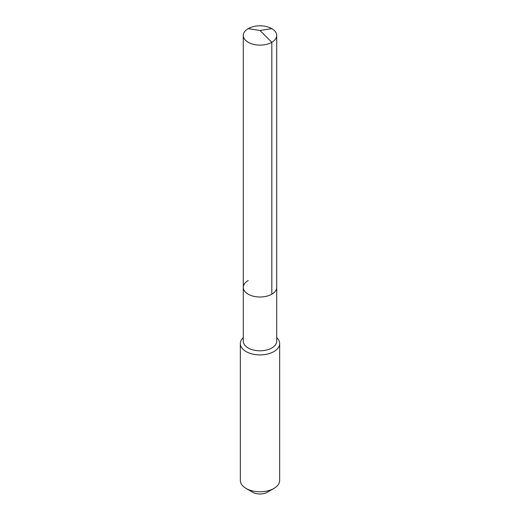 <?xml version="1.0" encoding="UTF-8"?>
<svg xmlns="http://www.w3.org/2000/svg" width="520" height="520" viewBox="0 0 520 520"><rect width="100%" height="100%" fill="white"/><g stroke="black" fill="none" stroke-linecap="round" stroke-linejoin="round"><path stroke-width="0.78" d="M243.289 287.365L243.289 35.464A16.712 9.646 180 0 0 253.604 44.376A16.712 9.646 180 0 0 271.817 42.289L260 30.498L271.817 42.289A16.712 9.646 0 0 0 276.712 35.464L276.712 341.146A16.712 9.646 0 0 1 271.817 347.965A16.712 9.646 180 0 1 253.604 350.058A16.712 9.646 180 0 1 243.289 341.146L243.289 287.365A16.712 9.646 180 0 0 253.604 296.276A16.712 9.646 180 0 0 271.817 294.183A16.712 9.646 0 0 0 276.712 287.365A16.712 9.646 0 0 1 271.817 294.183L271.817 42.289L271.817 294.183A16.712 9.646 180 0 1 253.604 296.276A16.712 9.646 180 0 1 243.289 287.365A16.712 9.646 180 0 1 248.183 280.54M279.663 343.551L279.663 480.415A19.663 11.349 0 0 1 273.904 488.443L267.3 492.251L273.904 488.443A19.663 11.349 180 0 1 246.097 488.443A19.663 11.349 180 0 1 240.338 480.415L240.338 343.551A19.663 11.349 180 0 0 252.473 354.042A19.663 11.349 180 0 0 273.904 351.579A19.663 11.349 0 0 0 279.663 343.551A19.663 11.349 0 0 0 276.712 337.571M240.338 343.551A19.663 11.349 180 0 1 243.289 337.571M267.3 492.251A10.322 5.961 180 0 1 252.701 492.251L246.097 488.443M276.712 35.464A16.712 9.646 0 0 0 266.396 26.546A16.712 9.646 0 0 0 248.183 28.639A16.712 9.646 180 0 0 243.289 35.464M271.817 28.639L260 30.498L248.183 28.639"/></g></svg>
